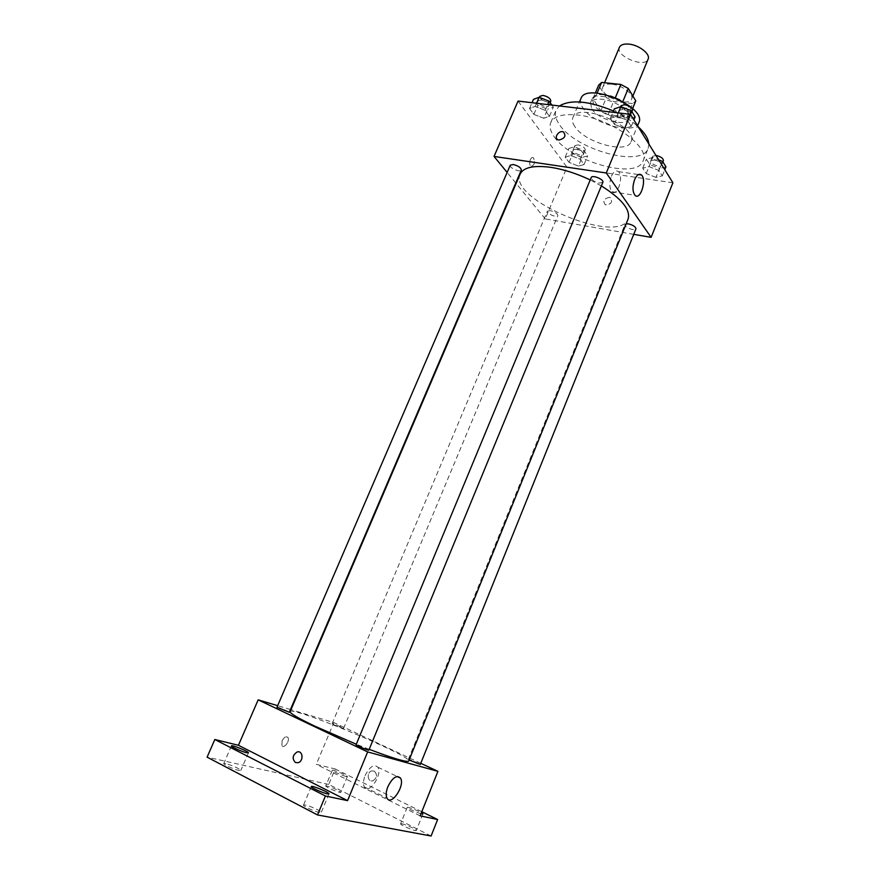<?xml version="1.0" encoding="UTF-8"?>
<svg xmlns="http://www.w3.org/2000/svg" width="880" height="880" viewBox="0 0 880 880"><rect width="100%" height="100%" fill="white"/><g stroke="black" fill="none" stroke-linecap="round" stroke-linejoin="round"><path stroke-width="0.66" stroke-dasharray="4.4 3.3" d="M619.454 47.256C615.043 56.056 644.963 68.508 648.098 59.18M611.655 84.183C606.87 83.776 603.911 84.711 602.789 86.999C598.598 95.249 628.738 107.8 631.642 99.011C634.205 94.204 621.885 84.997 611.655 84.183M632.577 103.609L613.602 101.464L606.397 97.603L600.875 110.814L608.102 114.675L627.066 116.941L632.577 103.609L635.789 100.881M606.397 97.603L598.576 85.294M592.955 98.67L595.32 93.049L592.955 98.67L600.875 110.814M597.091 93.159L595.947 95.887L615.34 97.746M595.947 95.887L592.999 98.571M627.066 116.941L630.256 114.29L632.61 108.57M615.219 98.032L622.644 102.014L630.256 114.29M619.707 99.847C628.386 104.995 632.137 109.835 630.96 114.356C628.298 122.991 600.039 115.368 593.593 104.401L592.383 98.296C594.77 94.281 600.842 93.533 610.61 96.052M591.723 108.834C598.202 119.757 626.472 127.413 629.112 118.844C632.445 112.651 615.879 100.452 602.228 99.253C595.859 98.659 591.954 99.836 590.502 102.773L591.723 108.834M608.102 114.675L613.602 101.464M638.847 122.672C634.799 135.52 592.702 124.113 582.835 107.789C580.503 104.28 579.876 101.211 580.921 98.56M574.882 126.654C572.517 123.211 571.846 120.208 572.858 117.656C577.852 101.057 639.243 126.621 630.982 141.845C627.11 154.297 584.936 142.67 574.882 126.654M648.835 143.99L648.164 148.412C641.784 168.102 575.839 149.919 559.504 124.696C555.577 119.13 554.444 114.257 556.094 110.088L559.416 105.963M613.481 110.979C623.326 115.478 631.51 120.681 638.033 126.588M554.334 136.873C570.856 161.777 636.878 180.191 643.082 160.919C650.837 147.246 610.544 118.239 577.863 115.06C563.002 113.564 553.982 116.039 550.803 122.507C549.186 126.588 550.363 131.373 554.334 136.873M578.413 166.067L569.063 162.382L565.202 157.113L570.768 155.518L580.239 159.258L584.034 164.549L578.413 166.067L569.063 162.382L565.202 157.113L570.768 155.518L580.239 159.258L584.034 164.549L578.413 166.067L582.01 157.454L572.682 153.769L568.854 148.456L574.431 146.806L583.891 150.535L587.642 155.87L582.01 157.454M655.93 177.386L646.206 173.547L642.73 168.168L649.055 166.595L658.911 170.478L662.31 175.879L655.93 177.386L646.206 173.547L642.73 168.168L649.055 166.595L658.911 170.478L662.31 175.879L655.93 177.386L659.538 168.421L649.836 164.604L646.382 159.17L652.718 157.531L658.691 159.874M672.903 182.776L566.984 167.178L518.056 101.068M543.752 118.261L533.863 114.378L529.54 108.471L535.172 106.425L545.204 110.363L549.461 116.303L543.752 118.261L533.863 114.378L529.54 108.471L535.172 106.425L545.204 110.363L549.461 116.303L543.752 118.261L547.624 109.219L537.757 105.336L533.456 99.374M624.69 128.381L614.383 124.333L610.456 118.261L616.924 116.215L627.396 120.318L631.235 126.423L624.69 128.381L614.383 124.333L610.456 118.261L616.924 116.215L627.396 120.318L631.235 126.423L624.69 128.381L628.573 118.965L618.277 114.917L614.383 108.801M633.743 234.333L545.259 218.922L566.984 167.178M545.259 218.922L516.142 183.403M515.79 182.974L507.144 172.425M530.31 159.698C529.331 162.558 529.485 164.747 530.772 166.265C534.325 165.638 535.227 162.822 533.478 157.817C532.323 157.091 531.267 157.718 530.31 159.698C529.331 162.558 529.485 164.747 530.772 166.265C534.325 165.638 535.238 162.822 533.489 157.817C532.334 157.091 531.278 157.718 530.31 159.698M520.146 174.053C507.562 199.408 618.981 245.784 628.111 218.988M601.359 185.922L590.227 179.949M626.164 223.806L624.943 224.532C623.634 227.018 635.151 231.561 635.943 228.866M550.352 210.628L547.349 211.189C546.095 213.488 557.084 218.108 557.832 215.611C557.535 213.543 555.038 211.882 550.352 210.628M510.246 165.198C508.849 167.761 520.421 172.854 521.312 170.06M602.844 182.303L599.302 183.106C594.165 181.808 591.481 179.949 591.228 177.54M609.378 197.351C603.889 198.627 602.547 201.124 605.341 204.842C611.292 204.391 612.931 201.982 610.28 197.615L609.378 197.351C603.889 198.627 602.547 201.124 605.341 204.842C611.292 204.391 612.931 201.982 610.28 197.615L609.378 197.34M558.976 140.008L558.063 139.766M611.424 176.22C613.635 171.435 615.956 169.906 618.398 171.622C624.096 176.264 617.353 197.351 611.952 191.719C609.323 188.166 609.147 182.996 611.424 176.22M290.114 711.689C290.961 705.529 412.478 756.107 408.705 761.057M369.182 749.32L356.29 744.238M368.863 750.101L356.07 744.755M334.543 725.065L332.101 723.668C332.046 723.052 344.069 728.046 343.585 728.442L334.543 725.065M276.98 707.234C276.947 706.541 289.795 711.832 289.267 712.294M409.123 760.023L408.342 759.44C408.287 758.769 420.794 764.027 420.299 764.467M420.772 763.301L333.828 722.568L290.972 709.687M290.444 709.533L277.64 705.683M431.101 836L328.724 784.443L335.17 768.966L316.294 764.346L333.828 722.568M328.724 784.443L207.097 757.152M282.095 740.828L281.886 745.602C283.965 749.199 290.268 740.696 287.914 737.517C286.099 735.966 284.152 737.077 282.095 740.828L281.886 745.613C283.965 749.199 290.279 740.696 287.914 737.517C286.099 735.977 284.163 737.077 282.106 740.828M420.145 815.859L316.294 764.346M374.264 771.122L371.745 770.924C366.3 772.222 367.532 782.606 372.955 780.78C377.19 777.843 377.619 774.62 374.264 771.122L371.745 770.924C366.289 772.222 367.532 782.606 372.944 780.78C377.19 777.832 377.619 774.62 374.253 771.122M365.079 775.599C369.765 766.568 374.033 763.774 377.883 767.217C382.866 774.422 368.72 795.245 364.342 786.962C362.967 784.234 363.22 780.45 365.079 775.599M346.038 776.501C339.207 774.301 334.62 772.233 332.299 770.286C332.365 769.164 348.117 775.731 347.369 776.567L346.038 776.501M420.981 813.758C413.853 811.327 409.266 809.182 407.231 807.312C409.97 807.477 414.7 809.281 421.399 812.724M421.795 811.712L335.17 768.966M401.786 823.768L400.598 823.812C399.817 824.571 411.433 829.939 415.184 830.533L416.317 830.5C417.043 829.708 405.581 824.406 401.786 823.768M305.25 805.024L303.523 805.068C302.61 806.025 314.941 811.734 319.594 812.504L321.266 812.438C322.124 811.459 309.958 805.827 305.25 805.024M225.786 763.576L223.773 763.521C222.937 764.357 234.135 769.461 238.887 770.407L240.834 770.44C238.612 768.218 233.585 765.93 225.786 763.576M327.129 786.071L325.732 786.038C328.02 788.095 332.607 790.185 339.493 792.319L340.835 792.341C338.569 790.295 333.993 788.216 327.129 786.071M635.129 116.93L628.573 118.965M622.611 109.428L619.025 110.495C617.397 113.674 629.409 118.602 630.498 115.203C630.377 112.541 627.748 110.616 622.611 109.428M614.383 124.333L618.277 114.917M610.456 118.261L612.942 112.277M616.924 116.215L618.299 112.915M627.396 120.318L629.882 114.279M631.235 126.423L633.897 119.922M620.983 105.776C619.344 108.977 631.345 113.894 632.445 110.473M665.94 166.859L659.538 168.421M654.247 159.973L650.716 160.875C649.275 163.702 660.682 168.157 661.606 165.132C661.463 162.822 659.01 161.106 654.247 159.973M646.206 173.547L649.836 164.604M642.73 168.168L646.382 159.17M649.055 166.595L652.718 157.531M658.911 170.478L661.419 164.263M662.31 175.879L664.796 169.708M655.941 155.452L652.531 156.387C651.09 159.236 662.475 163.68 663.41 160.633M551.848 105.061L553.344 107.195L547.624 109.219M541.024 99.946L537.944 100.848C536.393 103.763 547.822 108.823 548.856 105.688C548.658 103.07 546.051 101.156 541.024 99.946M533.863 114.378L537.757 105.336M529.54 108.471L532.015 102.718M535.172 106.425L536.536 103.257M545.204 110.363L547.679 104.577M549.461 116.303L553.344 107.195M539.902 96.316C538.34 99.242 549.758 104.313 550.803 101.156M576.125 149.193L573.067 149.963C571.692 152.57 582.538 157.146 583.429 154.341C583.231 152.064 580.789 150.348 576.125 149.193M569.063 162.382L572.682 153.769M565.202 157.113L568.854 148.456M570.768 155.518L574.431 146.806M580.239 159.258L583.891 150.535M584.034 164.549L587.642 155.87M577.951 144.859L574.882 145.651C573.496 148.269 584.342 152.845 585.244 150.018C585.046 147.73 582.615 146.003 577.951 144.859M604.571 82.742L602.789 86.999M632.863 96.052L631.642 99.011M629.112 118.844L630.96 114.356M590.502 102.773L592.383 98.296M630.982 141.845L637.549 125.818M572.858 117.656L579.502 101.937M643.082 160.919L648.164 148.412M550.803 122.507L556.094 110.088M611.952 191.719L634.997 195.305M618.398 171.622L638.473 174.548M343.585 728.442L557.832 215.611M332.101 723.668L547.349 211.189M408.342 759.44L624.943 224.532M364.342 786.962L387.035 798.204M377.883 767.217L397.155 776.49M332.299 770.286L325.732 786.038M347.369 776.567L340.835 792.341M231.429 745.91L223.773 763.521M248.435 752.829L240.834 770.44M311.289 786.533L303.523 805.068M328.977 793.881L321.266 812.438M407.231 807.312L400.598 823.812M422.906 813.967L416.317 830.5M630.498 115.203L631.928 111.738M619.025 110.495L620.565 106.777M661.606 165.132L662.893 161.931M650.716 160.875L652.531 156.387M548.856 105.688L550.154 102.663M537.944 100.848L539.429 97.394M583.429 154.341L585.244 150.018M573.067 149.963L574.882 145.651"/><path stroke-width="1.32" d="M632.863 96.052L648.098 59.18C650.782 54.054 638.66 44.671 628.419 44.077C623.634 43.769 620.642 44.825 619.454 47.256L604.571 82.742M622.842 101.53L628.265 88.451L635.789 100.881L632.61 108.57M597.091 93.159L601.59 82.434L598.62 85.195L595.32 93.049L598.62 85.195M601.59 82.434L620.873 84.447L628.265 88.451M615.34 97.746L620.873 84.447M610.61 96.052L619.707 99.847M579.502 101.937L580.921 98.56C586.146 81.455 647.306 106.909 638.847 122.672L637.549 125.818M559.416 105.963C570.867 99.22 588.896 100.892 613.481 110.979M638.033 126.588C644.82 132.902 648.417 138.71 648.835 143.99M507.144 172.425L494.032 156.442L518.056 101.068L630.443 114.345L672.903 182.776L651.112 237.358L633.743 234.333M590.227 179.949C576.697 173.525 563.541 169.312 550.792 167.332C533.687 165.121 523.468 167.365 520.146 174.053L290.114 711.689C289.905 713.328 298.056 718.124 314.589 726.055L356.29 744.238M369.182 749.32C393.756 758.593 406.923 762.509 408.705 761.057L628.111 218.988C630.707 209.836 621.797 198.814 601.359 185.922M494.032 156.442L606.276 172.975L651.112 237.358M409.123 760.023L420.299 764.467L635.943 228.866C635.701 226.776 633.193 225.115 628.408 223.872L626.164 223.806M513.26 164.516L510.246 165.198L276.98 707.234L289.267 712.294L521.312 170.06C520.993 167.684 518.309 165.836 513.26 164.516M591.228 177.54C592.141 174.504 604.34 179.509 602.844 182.303L368.863 750.101C368.929 750.86 355.487 745.25 356.07 744.755L591.228 177.54M606.276 172.975L630.443 114.345M634.601 179.652C636.812 174.823 639.111 173.261 641.476 174.988C647.031 179.652 640.244 200.97 634.997 195.305C632.456 191.73 632.324 186.516 634.601 179.652M558.976 140.008L558.063 139.766C553.344 138.006 559.02 129.789 563.453 131.967C566.313 135.839 564.817 138.523 558.976 140.008C564.817 138.523 566.313 135.839 563.453 131.967L563.453 131.967C559.02 129.789 553.344 138.006 558.074 139.766M277.64 705.683L258.17 699.842L367.653 751.916L437.921 771.342L420.772 763.301M325.413 795.993L317.515 814.946L207.097 757.152L214.83 739.508L325.413 795.993L347.567 800.635L367.653 751.916M258.17 699.842L238.447 745.283L214.83 739.508M317.515 814.946L431.101 836L437.624 819.522L421.795 811.712M437.921 771.342L420.145 815.859L437.624 819.522M387.838 786.731C392.524 777.557 396.748 774.686 400.51 778.107C405.361 785.312 391.281 806.498 387.035 798.204C385.693 795.465 385.968 791.648 387.838 786.731M238.447 745.283L347.567 800.635M295.416 762.509C291.94 758.681 292.512 755.183 297.121 751.993C302.852 750.013 303.952 761.178 298.144 762.707L295.416 762.509C291.951 758.681 292.512 755.183 297.121 751.993C302.852 750.013 303.952 761.178 298.144 762.707L295.427 762.509M421.399 812.724L422.906 813.967L420.981 813.758M246.532 752.719C241.835 751.685 230.648 746.636 231.429 745.91C231.594 744.535 249.359 751.762 248.435 752.829L246.532 752.719M327.349 793.87C322.751 792.99 310.431 787.358 311.289 786.533C311.465 785.015 329.934 792.693 328.977 793.881L327.349 793.87M612.942 112.277L614.383 108.801L620.884 106.678L631.334 110.77L635.129 116.93L633.897 119.922M618.299 112.915L620.884 106.678M629.882 114.279L631.334 110.77M631.928 111.738L632.445 110.473C632.335 107.789 629.706 105.864 624.569 104.687L620.983 105.776L620.565 106.777M658.691 159.874L662.574 161.403L665.94 166.859L664.796 169.708M661.419 164.263L662.574 161.403M662.893 161.931L663.41 160.633C663.278 158.312 660.825 156.596 656.073 155.463L655.941 155.452M532.015 102.718L533.456 99.374L539.11 97.262L549.131 101.2L551.848 105.061M536.536 103.257L539.11 97.262M547.679 104.577L549.131 101.2M550.154 102.663L550.803 101.156C550.616 98.516 548.009 96.602 542.982 95.392L539.902 96.316L539.429 97.394M638.473 174.548L641.476 174.988M397.155 776.49L400.51 778.107"/></g></svg>
